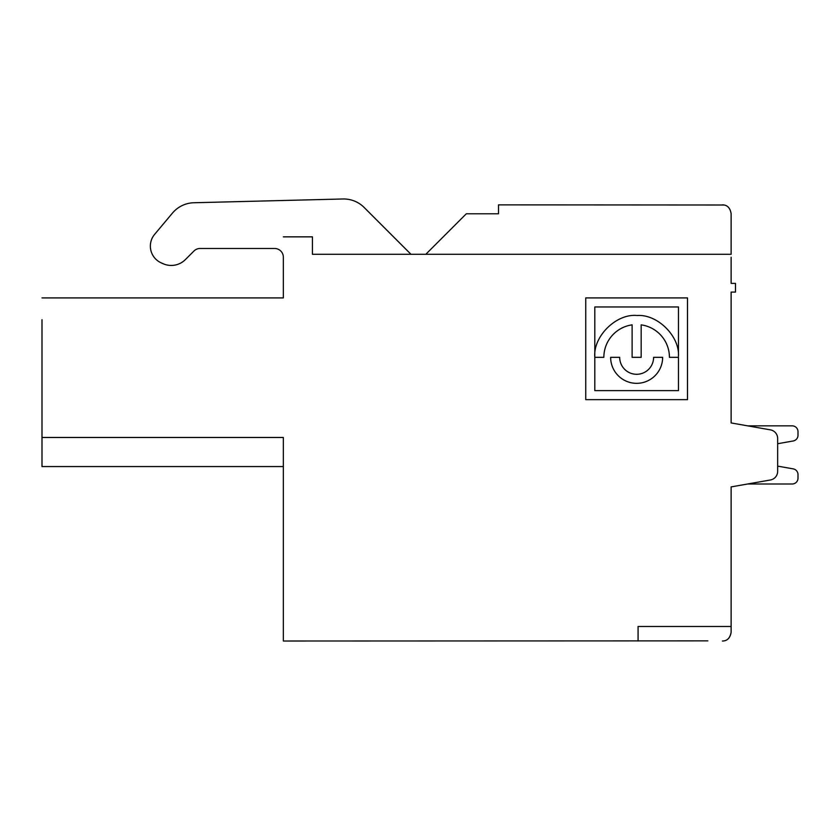 <?xml version="1.0" encoding="UTF-8"?>
<svg xmlns="http://www.w3.org/2000/svg" width="840" height="840" viewBox="0 0 840 840"><rect width="100%" height="100%" fill="white"/><g stroke="black" fill="none" stroke-linecap="round" stroke-linejoin="round"><path stroke-width="1.26" d="M42 319.715L42 466.557L42 437.483L283.343 437.483L283.343 641.014L707.857 640.868M722.432 641.014C727.303 640.899 730.202 637.99 731.125 632.289C730.023 638.127 727.125 641.036 722.432 641.014M466.326 213.78L425.817 254.289L466.326 213.78L460.709 219.398L466.326 213.78L498.509 213.78L498.509 204.866L723.923 205.002M747.611 483.998L792.183 483.998L747.611 483.998L731.125 486.906L731.125 626.482L638.075 626.482L638.075 641.014M793.191 468.867L777.651 466.127L793.191 468.867A5.817 5.817 0 0 1 798 474.59L798 478.181A5.817 5.817 0 0 1 792.183 483.998M793.191 440.979L777.651 443.719L793.191 440.979A5.817 5.817 0 0 0 798 435.246L798 431.666L798 435.246M731.125 486.906L770.438 479.976A8.726 8.726 0 0 0 777.651 471.387L777.651 438.459A8.726 8.726 0 0 0 770.438 429.87L731.125 422.94L747.611 425.849L792.183 425.849A5.817 5.817 0 0 1 798 431.666M42 297.906L283.343 297.906L283.343 257.177A8.726 8.726 0 0 0 274.617 248.483L200.099 248.483A8.726 8.726 0 0 0 193.924 251.034A8.726 8.726 0 0 1 200.099 248.483M410.97 254.289L364.108 207.428A28.875 28.875 0 0 0 342.962 198.986L193.893 202.745A28.875 28.875 0 0 0 172.505 213.045L154.654 234.318A18.354 18.354 0 0 0 161.238 262.878L163.139 263.718A19.918 19.918 0 0 0 185.346 259.613L193.924 251.034M283.343 236.849L312.417 236.849L312.417 254.289L731.125 254.289L731.125 213.591C730.107 207.785 727.199 204.876 722.4 204.866M410.928 254.258L364.108 207.428M342.962 198.986L193.893 202.745M283.343 257.197A8.726 8.726 0 0 0 274.617 248.483M731.125 254.289L731.125 222.306M161.238 262.878L163.139 263.718M42 433.115L42 331.349M585.753 399.661L585.753 297.906L687.509 297.906L687.509 399.661L585.753 399.661M731.125 422.94L731.125 292.089L735.483 292.089L735.483 283.374L731.125 283.374L731.125 257.197M798 474.59L798 478.181M747.611 425.849L792.183 425.849M731.125 632.289L731.125 626.482M777.651 466.127L777.651 443.719M498.509 213.78L498.509 204.866M594.815 357.336C592.893 336.431 616.392 313.31 637.172 315.504C657.184 314.024 679.634 335.8 678.468 356.276L678.468 306.957L594.804 306.957L594.804 390.611L678.468 390.611L678.468 357.336L669.428 357.336A32.791 32.791 0 0 0 641.172 324.86L641.172 357.336L632.121 357.336L632.121 324.86A32.791 32.791 0 0 0 603.855 357.336L594.815 357.336M619.689 357.336A16.957 16.957 0 0 0 636.647 374.294A16.957 16.957 0 0 0 653.604 357.336L662.645 357.336A26.009 26.009 0 0 1 636.647 383.334A26.009 26.009 0 0 1 610.638 357.336L619.689 357.336M42 466.557L283.343 466.557"/></g></svg>
